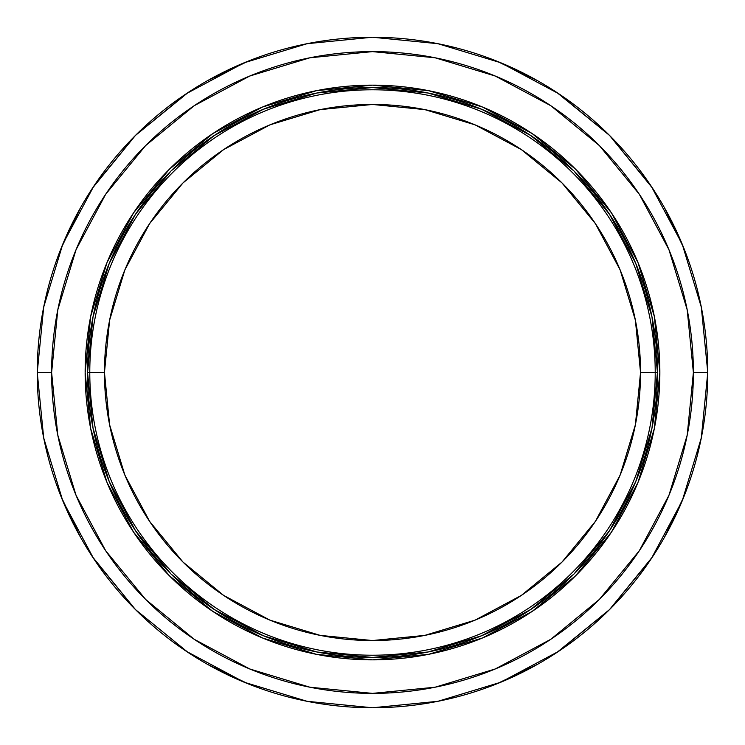 <?xml version="1.0" encoding="UTF-8"?>
<svg xmlns="http://www.w3.org/2000/svg" width="745" height="745" viewBox="0 0 745 745"><rect width="100%" height="100%" fill="white"/><g stroke="black" fill="none" stroke-linecap="round" stroke-linejoin="round"><path stroke-width="1.12" d="M37.25 372.761L37.25 372.5A335.25 335.25 0 0 1 372.5 37.25A335.25 335.25 0 0 1 707.75 372.5A335.25 335.25 0 0 0 372.5 37.25A335.25 335.25 0 0 0 37.25 372.5L51.619 372.5A320.881 320.881 0 0 1 372.5 51.619A320.881 320.881 0 0 1 693.381 372.5L707.75 372.5L693.381 372.5L687.216 309.901L668.954 249.705L639.303 194.231L599.399 145.601L550.769 105.697L495.295 76.046L435.099 57.784L372.5 51.619L309.901 57.784L249.705 76.046L194.231 105.697L145.601 145.601L105.697 194.231L76.046 249.705L57.784 309.901L51.619 372.5L57.784 435.099L76.046 495.295L105.697 550.769L145.601 599.399L194.231 639.303L249.705 668.954L309.901 687.216L372.5 693.381L435.099 687.216L495.295 668.954L550.769 639.303L599.399 599.399L639.303 550.769L668.954 495.295L687.216 435.099L693.381 372.5A320.881 320.881 0 0 1 372.5 693.381A320.881 320.881 0 0 1 51.619 372.5L37.25 372.5A335.25 335.25 0 0 0 372.5 707.75A335.25 335.25 0 0 0 707.75 372.5A335.25 335.25 0 0 1 372.5 707.75A335.25 335.25 0 0 1 37.25 372.5L43.694 437.902L62.766 500.798L93.684 558.666M659.856 372.5A287.356 287.356 0 0 1 372.5 659.856A287.356 287.356 0 0 1 85.144 372.5A287.356 287.356 0 0 1 372.5 85.144A287.356 287.356 0 0 1 659.856 372.5L654.333 428.561L637.981 482.471L611.431 532.144L575.689 575.689L532.144 611.431L482.471 637.981L428.561 654.333L372.5 659.856L316.439 654.333L262.529 637.981L212.856 611.431L169.311 575.689L133.569 532.144L107.019 482.471L90.666 428.561L85.144 372.5L90.666 316.439L107.019 262.529L133.569 212.856L169.311 169.311L212.856 133.569L262.529 107.019L316.439 90.666L372.5 85.144L428.561 90.666L482.471 107.019L532.144 133.569L575.689 169.311L611.431 212.856L637.981 262.529L654.333 316.439L659.856 372.621M707.75 372.239L701.306 307.098L682.234 244.202L651.316 186.334M609.559 135.441L651.251 186.241L609.559 135.441L558.843 93.814L609.559 135.441L652.573 188.234M558.759 93.749L500.798 62.766L437.902 43.694L372.612 37.25M372.239 37.25L307.098 43.694L244.202 62.766L186.334 93.684M135.441 135.441L186.241 93.749L135.441 135.441L93.814 186.157L135.441 135.441L188.234 92.427M93.749 186.241L62.766 244.202L43.694 307.098L37.25 372.388M92.427 556.766L135.441 609.559L93.749 558.759L135.441 609.559L188.234 652.573M186.241 651.251L244.202 682.234L307.098 701.306L372.388 707.75M372.761 707.75L437.902 701.306L500.798 682.234L558.666 651.316M609.559 609.559L558.759 651.251L609.559 609.559L651.186 558.843L609.559 609.559L556.766 652.573M651.251 558.759L682.234 500.798L701.306 437.902L707.75 372.612M89.782 372.5L104.458 372.5A268.042 268.042 0 0 1 372.5 104.458A268.042 268.042 0 0 1 640.542 372.5L655.218 372.5A282.718 282.718 0 0 0 372.5 89.782A282.718 282.718 0 0 0 89.782 372.5A282.718 282.718 0 0 1 372.5 89.782A282.718 282.718 0 0 1 655.218 372.5L657.462 372.5A284.963 284.963 0 0 0 372.5 87.538A284.963 284.963 0 0 0 87.538 372.5L89.782 372.5L87.538 372.5L93.013 428.096L109.226 481.549L135.562 530.812L171.005 573.995L214.188 609.438L263.451 635.774L316.904 651.987L372.5 657.462L428.096 651.987L481.549 635.774L530.812 609.438L573.995 573.995L609.438 530.812L635.774 481.549L651.987 428.096L657.462 372.5L651.987 316.904L635.774 263.451L609.438 214.188L573.995 171.005L530.812 135.562L481.549 109.226L428.096 93.013L372.5 87.538L316.904 93.013L263.451 109.226L214.188 135.562L171.005 171.005L135.562 214.188L109.226 263.451L93.013 316.904L87.538 372.5A284.963 284.963 0 0 0 372.5 657.462A284.963 284.963 0 0 0 657.462 372.5L655.218 372.5A282.718 282.718 0 0 1 372.5 655.218A282.718 282.718 0 0 1 89.782 372.5A282.718 282.718 0 0 0 372.5 655.218A282.718 282.718 0 0 0 655.218 372.5L640.542 372.5L635.392 320.21L620.138 269.923L595.367 223.584L562.037 182.963L521.416 149.633L475.077 124.862L424.79 109.608L372.5 104.458L320.21 109.608L269.923 124.862L223.584 149.633L182.963 182.963L149.633 223.584L124.862 269.923L109.608 320.21L104.458 372.5L109.608 424.79L124.862 475.077L149.633 521.416L182.963 562.037L223.584 595.367L269.923 620.138L320.21 635.392L372.5 640.542L424.79 635.392L475.077 620.138L521.416 595.367L562.037 562.037L595.367 521.416L620.138 475.077L635.392 424.79L640.542 372.5A268.042 268.042 0 0 1 372.5 640.542A268.042 268.042 0 0 1 104.458 372.5L89.782 372.5M248.644 60.969L207.557 80.628M135.422 135.46L92.427 188.234M80.628 207.557L60.969 248.644M288.688 47.894L309.268 43.266M435.732 43.266L456.312 47.894M684.031 248.644L664.372 207.557M609.531 135.413L556.766 92.427M537.443 80.628L496.356 60.969M697.106 288.688L701.734 309.268M701.734 435.732L697.106 456.312M496.356 684.031L537.443 664.372M609.578 609.531L652.573 556.766M664.372 537.443L684.031 496.356M456.312 697.106L435.732 701.734M309.268 701.734L288.688 697.106M60.969 496.356L80.628 537.443M207.557 664.372L248.644 684.031M47.894 456.312L43.266 435.732M43.266 309.268L47.894 288.688"/></g></svg>
